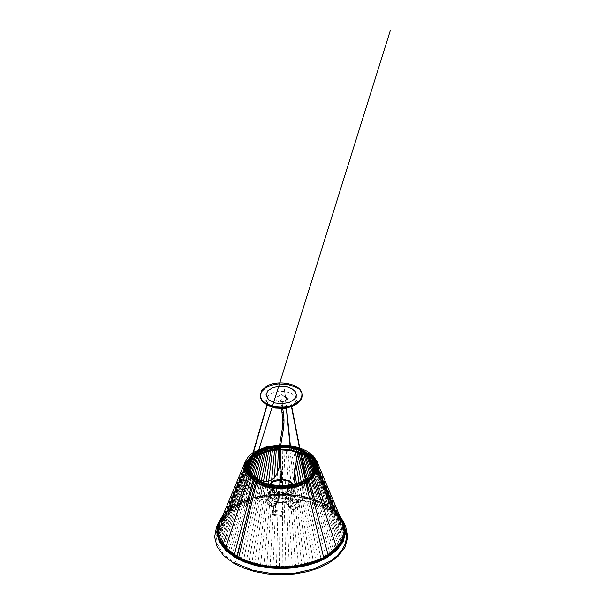 <?xml version="1.0" encoding="UTF-8"?>
<svg xmlns="http://www.w3.org/2000/svg" width="605" height="605" viewBox="0 0 605 605"><rect width="100%" height="100%" fill="white"/><g stroke="black" fill="none" stroke-linecap="round" stroke-linejoin="round"><path stroke-width="0.45" stroke-dasharray="3.02 2.27" d="M269.747 484.355L269.49 485.77L270.465 488.492L272.968 490.617C276.742 493.234 285.976 493.234 289.757 490.617L292.26 488.492L293.236 485.77L292.949 484.28M281.567 478.918L280.69 478.926M283.715 501.477C282.149 502.203 280.584 502.203 279.018 501.469C277.748 500.569 277.748 499.662 279.018 498.754L279.018 498.754C280.584 498.021 282.149 498.028 283.715 498.754C284.985 499.662 284.985 500.569 283.715 501.469L283.715 501.477M276.296 497.855L277.347 500.214L276.818 502.543L275.812 503.443L272.56 503.746L269.505 501.727L268.454 499.367L268.983 497.038L269.981 496.13L273.241 495.835L276.296 497.855L274.814 499.942L271.751 497.93L268.491 498.24L267.508 499.14L266.979 501.469L268.03 503.836L271.101 505.848L274.352 505.53L275.343 504.638L275.872 502.309L274.814 499.942L275.267 499.67L276.47 502.362L275.872 505.016L274.753 506.03L271.063 506.385L267.584 504.109L266.382 501.416L266.979 498.762L268.098 497.749L271.789 497.393L275.267 499.67M276.75 497.56L273.271 495.283L269.58 495.639L268.461 496.652L267.864 499.306L269.066 501.999L272.545 504.275L276.235 503.92L277.604 502.49L277.914 499.98L276.75 497.56M278.693 493.665C276.031 490.103 270.753 493.158 273.687 496.554C276.341 500.116 281.627 497.06 278.693 493.665L273.687 496.554M272.772 514.878L272.893 514.779C271.252 515.203 280.992 516.708 282.134 516.216C283.775 515.793 274.035 514.28 272.893 514.779L273.437 510.665C274.594 510.166 284.335 511.679 282.671 512.102C281.514 512.594 271.774 511.081 273.437 510.665L272.772 514.87M282.8 512.004L282.134 516.216L282.8 512.004M283.306 512.17C285.167 511.694 274.088 509.977 272.81 510.544C270.949 511.028 282.028 512.737 283.306 512.17L282.762 516.307C281.484 516.874 270.405 515.165 272.265 514.681C273.551 514.114 284.622 515.831 282.762 516.307L282.134 516.216M272.81 510.544L272.129 514.787L272.893 514.779M272.673 510.643L275.842 501.681C274.625 501.991 281.847 503.11 282.679 502.74L283.45 512.064M282.679 502.74C283.889 502.422 276.674 501.311 275.842 501.681L282.679 502.74M294.09 505.689L291.194 506.71L288.857 505.568L289.167 502.921L291.648 500.327L294.544 499.306L296.881 500.448L296.563 503.095L294.09 505.689L296.11 508.321L298.59 505.719L298.885 503.073L296.556 501.946L293.652 502.974L291.179 505.576L291.081 508.555L293.213 509.349L296.11 508.321L296.291 508.676L292.986 509.849L290.339 508.571L290.672 505.568L293.478 502.619L296.775 501.447L299.203 502.347L299.097 505.727L296.291 508.676M294.264 506.022L297.063 503.073L297.403 500.07L294.59 498.8L291.451 499.964L288.645 502.914L288.313 505.916L290.96 507.194L294.264 506.022M289.288 499.102L287.458 495.147C283.586 497.499 285.522 501.666 289.288 499.102C293.16 496.75 291.224 492.583 287.458 495.147L286.929 495.533C284.085 498.316 285.515 499.185 286.104 501.363L288.411 506.113M312.724 474.26L312.218 475.477L313.042 473.957M295.089 483.766L297.683 486.344L303.158 485.679L307.325 482.382L312.218 475.477M280.773 399.073L281.764 398.824L280.773 399.073M255.597 482.003L256.724 481.988M259.53 483.387L261.262 484.113L246.56 560.238L243.785 559.073L259.53 483.387M262.57 484.605L264.43 485.218L252.028 562.166L249.063 561.175L262.57 484.605M265.822 485.626L267.773 486.133L257.821 563.754L254.69 562.945L265.822 485.626M269.233 486.458L271.267 486.836L263.871 564.979L260.611 564.374L269.233 486.458M272.779 487.07L274.874 487.327L270.11 565.841L266.76 565.433L272.779 487.07M276.417 487.471L278.542 487.6L276.47 566.318L273.067 566.114L276.417 487.471M280.1 487.645L282.248 487.645L282.883 566.409L279.457 566.409L280.1 487.645M283.805 487.6L285.931 487.471L289.273 566.114L285.87 566.318L283.805 487.6M287.473 487.327L289.568 487.07L295.58 565.433L292.23 565.841L287.473 487.327M291.081 486.836L293.115 486.458L301.729 564.374L298.469 564.987L291.081 486.836M294.575 486.133L296.526 485.626L307.642 562.952L304.519 563.754L294.575 486.133M297.917 485.218L299.777 484.605L313.277 561.175L310.312 562.166L297.917 485.218M301.086 484.113L302.818 483.387L318.563 559.073L315.787 560.238L301.086 484.113M306.773 482.003L306.727 481.353L308.157 480.43C309.654 480.544 309.246 480.098 309.14 479.735L310.403 478.736C311.908 478.752 311.424 478.328 311.25 477.98L312.324 476.906L335.072 547.873L333.363 549.59L333.279 550.565L331.737 551.034L310.403 478.736M309.291 480.317L329.717 552.637L331.737 551.034M313.435 476.725L313.027 476.105L313.897 474.97L337.824 544.53L336.433 546.338L336.516 547.328L335.072 547.873M339.163 543.887L314.456 474.131L315.122 472.959C316.566 472.702 315.878 472.392 315.523 472.089L315.969 470.879C317.36 470.539 316.619 470.267 316.211 469.987L316.438 468.754L317.315 468.33L316.521 467.854L316.521 466.621L317.315 466.145L316.438 465.721L316.218 464.489L316.922 463.967M315.908 473.102L341.167 540.326L316.143 472.649L315.523 472.089M316.922 470.501L316.211 469.987M316.218 464.489C317.36 463.922 316.506 463.793 315.969 463.604L315.523 462.394L316.135 461.827M315.553 462.454L315.523 462.394C316.559 461.759 315.689 461.683 315.122 461.524L314.456 460.344L314.963 459.747L339.163 518.198L333.295 511.535L333.363 512.511L312.301 459.15M315.908 463.407L338.898 519.181L314.456 460.344C315.371 459.649 314.494 459.626 313.897 459.505L336.524 514.764L336.433 515.762L313.027 458.371C313.813 457.63 312.936 457.66 312.324 457.569L311.25 456.503L311.53 455.852L333.272 511.52L329.717 509.463L314.328 468.489M311.25 456.503C311.598 455.883 311.318 455.625 310.403 455.746L309.14 454.741L309.299 454.083L329.717 509.463M309.14 454.741C309.374 454.105 309.049 453.871 308.157 454.045L306.727 453.122L306.773 452.487L304.028 451.655L303.96 451.005L308.195 464.549M314.199 461.449L315.681 467.476L314.161 473.11L309.82 478.351L302.742 482.79L293.97 485.747L284.327 487.078L274.481 486.791L265.081 484.87L256.77 481.33L249.268 474.849L246.666 467.476L247.271 463.498L249.26 459.641L257.367 452.812M271.819 486.586C272.401 486.48 272.598 486.594 272.409 486.934C271.827 487.04 271.63 486.927 271.819 486.586M315.281 462.182C314.698 462.288 314.502 462.175 314.691 461.834C315.273 461.728 315.47 461.842 315.281 462.182M306.221 481.701C305.638 481.807 305.442 481.693 305.631 481.353C306.213 481.247 306.41 481.361 306.221 481.701M304.028 482.82L320.884 557.991L323.433 556.661M313.95 470.024L327.842 508.124L325.543 506.65L313.261 471.643M232.63 552.637L253.208 479.735L251.952 478.736L230.618 551.034L232.63 552.637L232.91 553.62L236.805 555.443L237.251 556.403L241.463 557.984L258.32 482.82M306.727 481.353L325.543 555.443L327.834 553.976L328.477 554.293M311.114 457.614L331.737 511.066M311.348 478.298L333.363 549.59M313.193 476.596L336.433 546.338M314.713 474.849L338.898 542.919L339.95 541.036L315.439 473.836M340.728 539.365L341.439 537.437L316.445 472.119M316.778 471.416L341.908 535.727L342.264 533.761L317.133 470.516M317.345 469.896L342.422 532.037L342.422 530.063L317.549 469.147M317.655 468.663L342.271 528.339L341.908 526.373L316.793 465.888M339.957 521.064L341.167 521.775L340.728 522.728L316.044 463.627L341.439 524.664L342.521 525.435L341.167 521.775L339.163 518.198L338.898 519.181M316.959 465.971L341.439 524.664M313.897 459.505L337.824 517.57L336.433 515.762M312.324 457.569L335.079 514.227L333.363 512.511M329.717 552.637L329.438 553.62L327.834 553.976M341.908 535.727L342.521 536.658L341.439 537.437M342.521 536.65L343.201 532.922L342.264 533.761M338.898 542.919L339.155 543.895L337.824 544.53M332.788 525.677L339.155 543.895L342.521 536.658M342.422 532.037L343.201 532.922L343.201 529.171L342.521 525.435L341.908 526.373M242.076 558.914L241.463 557.984M325.543 506.65L306.939 453.024M313.329 471.507L325.097 505.689L333.257 511.527M327.842 508.124L329.445 508.48M320.257 558.922L318.563 559.073M216.529 527.106L222.89 517.729L233.349 509.569L247.173 503.262L263.213 499.291L280.622 497.87L298.099 499.133L314.267 502.952L328.25 509.13L338.838 517.093L345.818 527.106M224.44 513.947L227.495 510.87L235.882 504.895L246.394 500.033C265.648 492.213 296.7 492.213 315.954 500.033L326.466 504.895L334.943 510.953L337.908 513.947M304.784 454.552L312.891 461.252L314.978 465.147L315.644 469.291L315.681 467.476M309.352 480.529L308.384 481.277M306.856 482.336L305.85 482.956M304.262 483.834L303.037 484.446M301.298 485.218L299.974 485.739M298.114 486.39L296.7 486.828M294.733 487.358L293.251 487.698M291.202 488.099L289.666 488.348M287.556 488.613L285.983 488.764M283.843 488.901L282.255 488.953M280.092 488.953L278.504 488.901M276.364 488.764L274.791 488.613M272.681 488.348L271.146 488.099M269.096 487.698L267.614 487.358M265.648 486.828L264.234 486.39M262.373 485.739L261.05 485.218M259.311 484.446L256.8 483.13M313.965 465.449L314.547 469.283L314.608 466.44M301.161 484.492L299.846 485.029M298 485.702L296.601 486.148M294.643 486.692L293.175 487.04M291.134 487.448L289.613 487.698M287.519 487.978L285.961 488.129M283.821 488.265L282.248 488.318M280.1 488.318L278.527 488.265M276.387 488.129L274.829 487.978M272.734 487.698L271.214 487.448M269.172 487.04L267.705 486.692M265.746 486.148L264.347 485.702M262.502 485.029L261.194 484.492M258.259 483.07L257.571 482.684M321.429 558.362L320.884 557.991M335.079 514.227L336.516 514.764M337.824 517.57L339.163 518.198L342.233 522.841L336.04 515.793L327.396 509.622L314.585 503.874L299.725 500.123L283.76 498.603L267.591 499.397L252.247 502.468L238.718 507.618L227.745 514.568L220.129 522.826L216.03 533.239L217.142 543.903L223.404 553.968L234.309 562.62M342.271 528.339L343.201 529.171L342.422 530.063M341.152 540.288L340.191 537.679L341.167 540.326L339.95 541.036M336.516 547.328L339.155 543.895M328.87 555.33L321.762 559.436M344.003 525.889L342.233 522.841M252.262 456.51L251.846 456.926M248.216 469.457L248.337 469.843M280.622 446.913L279.45 446.936M256.785 482.208L250.122 476.127L247.8 469.283L248.035 466.78M250.561 461.365L251.022 460.783M279.26 449.817L280.425 449.795M280.455 449.16L279.291 449.182M258.04 454.302L249.457 461.244L247.347 465.2L246.87 471.068M279.419 447.337L280.584 447.314M304.814 452.721L305.578 453.153M279.646 445.023L280.818 445.008M261.315 480.597L257.821 498.339L258.917 497.567L247.369 500.963L249.063 500.917L252.973 499.095L254.69 499.148L259.053 479.621M228.985 512.511L227.268 514.227L250.024 457.569L251.098 456.503L228.985 512.511L229.076 511.527L230.611 511.066L251.234 457.614M225.915 515.762L224.523 517.57L249.321 458.371L225.915 515.762L225.831 514.764L227.268 514.227M246.9 473.851L222.398 541.036L221.18 540.326L246.205 472.649L246.825 472.089L246.379 470.879C245.418 470.66 245.343 470.365 246.137 469.987L245.91 468.754L245.033 468.33L245.827 467.854L245.827 466.621L245.017 466.145L245.91 465.721L246.137 464.489C244.995 463.922 245.842 463.793 246.379 463.604L246.825 462.394C245.789 461.759 246.659 461.683 247.226 461.524L246.439 463.407M223.449 519.181L223.192 518.198L221.18 521.767L221.612 522.75L246.303 463.627L220.908 524.664L245.388 465.963M246.795 462.454L246.212 461.827M245.554 465.888L220.439 526.373L220.084 528.339L244.692 468.671M244.798 469.147L219.925 530.063L219.925 532.037L245.002 469.896M245.207 470.524L220.084 533.761L220.439 535.727L245.57 471.424M245.902 472.127L220.908 537.437L221.619 539.365L246.439 473.11M222.398 541.036L223.449 542.919L247.626 474.857M247.891 474.131L247.226 472.959C245.781 472.702 246.469 472.392 246.825 472.089M249.321 476.105L248.451 474.97L224.523 544.53L225.915 546.338L249.154 476.604M251.952 478.736C250.924 478.759 250.636 478.51 251.098 477.98L250.031 476.906L227.276 547.873L228.993 549.59L250.999 478.305M307.257 478.29L313.277 500.917L310.312 499.927L305.366 479.538M297.615 448.63L297.917 449.258L299.777 449.878C300.851 449.674 301.282 449.833 301.086 450.362L302.818 451.096C303.922 450.952 304.323 451.141 304.028 451.655M300.14 451.269L301.252 455.527M303.506 480.574L307.642 499.14L304.519 498.339L301.237 481.656M294.567 470.69L291.081 447.639L293.115 448.018C293.917 447.655 294.401 447.761 294.575 448.343L296.526 448.849C297.562 448.577 298.023 448.713 297.917 449.258M299.059 482.525L301.729 497.718L298.469 497.106L296.45 483.387M293.115 448.018L295.807 463.816M295.58 496.66L292.23 496.251L287.473 447.148L289.568 447.405L295.58 496.66L297.237 496.41L298.469 497.106M289.273 495.979L285.87 495.775L283.805 446.876L285.931 447.004L289.273 495.979L290.892 495.631L292.23 496.251M282.883 495.684L279.457 495.684L280.1 446.83L282.248 446.83L282.883 495.684L284.426 495.238L285.87 495.775M277.4 472.618L276.47 495.775L273.067 495.979L274.375 477.481M248.292 467.763L232.63 509.463L232.895 508.487L229.076 511.527L250.81 455.852L251.098 456.503C250.75 455.883 251.03 455.625 251.952 455.746L253.208 454.741C252.973 454.105 253.298 453.871 254.191 454.045L255.62 453.122C255.499 452.472 255.87 452.26 256.724 452.487L258.32 451.663C258.169 451.073 258.569 450.884 259.53 451.096L261.262 450.362C261.383 449.719 261.814 449.553 262.57 449.878L264.43 449.258C264.574 448.638 265.043 448.502 265.822 448.849L267.773 448.343C268.121 447.723 268.605 447.617 269.233 448.018L271.267 447.639C271.728 447.042 272.227 446.966 272.779 447.405L274.874 447.148C275.245 446.596 275.759 446.55 276.417 447.004L278.542 446.876C279.207 446.346 279.722 446.331 280.1 446.83M271.668 479.803L270.11 496.251L266.76 496.66L268.703 481.081M266.177 481.414L263.871 497.113L260.611 497.718L263.523 481.187M257.821 498.339L254.69 499.148M249.063 500.917L255.363 477.247M257.216 478.555L252.028 499.927M310.259 475.742L318.563 503.02L315.787 501.855L308.762 477.118M253.896 476.044L246.56 501.855L243.785 503.02L252.421 474.653M251.294 473.42L241.463 504.109L238.915 505.432L250.22 471.915M236.805 555.443L255.62 481.353M312.49 472.981L323.433 505.432L320.884 504.101L311.393 474.479M251.332 459.702L250.084 463.022M232.63 509.463L230.611 511.066M249.464 470.577L236.805 506.65L234.506 508.124L248.753 469.026M301.086 450.362L302.092 454.037M291.081 447.639C290.982 447.095 290.483 447.019 289.568 447.405M287.473 447.148C287.284 446.619 286.77 446.573 285.931 447.004M282.248 446.83C282.807 446.339 283.329 446.354 283.805 446.876M261.458 449.712L261.262 450.362M258.32 451.663L254.213 464.345M238.915 505.432L237.243 505.697L255.62 453.122M232.895 508.48L253.034 454.083L253.208 454.741M250.024 457.569C249.411 457.66 248.542 457.63 249.321 458.371L248.927 457.751L225.824 514.764L223.192 518.198L224.523 517.57M248.451 459.505C247.437 459.603 247.248 459.883 247.891 460.344L247.377 459.747L223.184 518.198M245.426 463.967L246.137 464.489M219.819 536.65L245.418 470.508L246.137 469.987M254.191 480.43C253.177 480.521 252.845 480.287 253.208 479.735L253.056 480.317M247.664 472.641C247.074 472.747 246.878 472.634 247.067 472.293C247.649 472.187 247.846 472.301 247.664 472.641M256.127 452.774C256.709 452.669 256.906 452.782 256.724 453.122C256.134 453.228 255.938 453.115 256.127 452.774M243.089 488.711L236.805 506.65M232.895 508.487L234.506 508.124L233.87 507.807L232.895 508.487M219.925 530.063L219.146 529.171L220.084 528.339M220.439 526.373L219.827 525.435L220.908 524.664M244.443 466.296L221.18 521.767L222.39 521.064M318.563 503.02L320.264 503.178L320.884 504.101M306.969 453.039L309.026 459.014M323.433 505.432L325.097 505.689L320.264 503.178L314.963 500.955L315.787 501.855M220.908 537.437L219.827 536.658L221.18 540.326L222.156 537.679L221.196 540.288M224.523 544.53L223.192 543.903L221.18 540.326L221.619 539.365M276.47 495.775L277.922 495.238L279.457 495.684M263.871 497.113L265.096 496.41L258.917 497.567L260.611 497.718M270.11 496.251L271.456 495.631L273.067 495.979M246.56 501.855L247.369 500.963L240.919 503.738L241.463 504.109L242.076 503.186L243.785 503.02M230.618 551.034L229.076 550.573L228.993 549.59M220.084 533.761L219.146 532.922L219.925 532.037M223.449 542.919L226.656 533.958M227.276 547.873L225.831 547.328L225.915 546.338M219.827 525.435L219.146 529.171L219.827 536.65M219.827 536.658L220.439 535.727M307.642 499.14L309.374 499.095L310.312 499.927M301.729 497.718L303.438 497.567L304.519 498.339M313.277 500.917L314.963 500.955L303.438 497.567L290.892 495.631L277.922 495.238L265.096 496.41L266.76 496.66M223.192 543.903L225.831 547.328M223.192 518.198L220.129 522.826M229.076 511.527L225.831 514.764M233.87 507.807L240.919 503.738M272.515 485.316L272.885 486.193C280.538 487.275 287.768 487.108 294.567 485.679L295.505 485.512L295.369 484.318L295.505 485.512C297.123 486.337 297.267 487.486 295.951 488.953L291.776 492.258L287.821 493.597L276.689 493.476L269.898 491.646L261.473 487.585L255.779 482.76C254.07 480.899 253.45 479.674 253.934 479.099L253.601 477.874L253.934 479.099L260.611 482.775L268.166 485.255M247.241 464.201L247.952 466.243M270.049 484.416L270.155 489.059L272.666 491.389L276.561 492.977L284.751 493.272L289.825 491.532L292.737 488.787L292.631 484.348M279.601 465.056L280.47 460.125M280.365 451.345L279.283 449.349M279.495 446.46L280.667 446.437M287.821 493.597C291.512 492.841 295.036 491.494 298.409 489.551C300.98 488.167 303.786 485.951 306.841 482.911L307.325 482.382M282.316 481.088L280.682 480.983M282.565 485.066L280.259 485.029M279.737 485.497L280.16 486.473L282.558 486.465L282.989 485.482M253.646 477.905L254.539 479.5M288.608 398.824L281.189 394.543L273.77 398.824L281.189 403.111L288.608 398.824M284.864 396.683C282.391 395.541 279.926 395.549 277.476 396.706C275.494 398.128 275.509 399.55 277.513 400.964C279.979 402.113 282.444 402.106 284.894 400.949C286.876 399.519 286.861 398.098 284.864 396.683M295.958 387.321C299.173 389.212 301.139 391.465 301.85 394.089M279.518 446.233L280.69 446.21M280.667 446.399L279.495 446.43M280.735 445.749L279.563 445.772L280.735 445.756M252.172 455.815L252.565 455.452M251.241 460.019L250.795 460.556M252.285 455.414L252.678 455.066M252.572 455.444L252.179 455.799M252.981 454.022L252.603 454.317M296.405 394.952L296.405 400.071L295.179 396.615L291.95 393.855L287.375 392.048L281.824 391.291L275.729 391.866L270.533 393.795L267.281 396.494L265.966 400.071L265.966 394.952M289.757 490.466C285.983 487.857 276.757 487.857 272.976 490.466L270.465 492.591L269.49 495.314L270.465 498.036L272.968 500.161C276.742 502.778 285.976 502.778 289.757 500.161L292.26 498.036L293.236 495.314L292.26 492.591L289.757 490.466M267.584 504.109L269.505 501.727M291.648 500.327L293.478 502.619M281.491 408.269C281.915 408.655 282.301 408.602 282.648 408.125C282.225 407.74 281.839 407.785 281.491 408.269L281.159 405.925C281.582 406.303 281.968 406.258 282.316 405.773C281.892 405.388 281.507 405.433 281.159 405.917L280.879 403.55C281.302 403.943 281.688 403.906 282.036 403.437C281.612 403.036 281.227 403.074 280.879 403.543L280.682 401.206C281.106 401.614 281.491 401.584 281.839 401.13L281.839 401.13C281.416 400.722 281.03 400.752 280.682 401.206L280.607 398.839M281.764 398.839L282.747 408.814M244.45 466.031L223.502 516.194L229.378 510.091L236.676 505.031C246.969 498.928 263.629 494.308 281.174 494.391C298.719 494.308 315.379 498.928 325.671 505.031L332.969 510.091L338.845 516.194L317.897 466.031M339.526 515.46L333.771 509.781L326.806 505.024L317.738 500.668L306.803 497.174L294.401 494.898L281.174 494.111L267.954 494.898L255.544 497.174L244.609 500.668L235.542 505.024L228.577 509.781L222.821 515.46M340.812 518.53L334.731 511.399L326.042 505.137L313.45 499.503L298.946 495.881L283.246 494.429L267.365 495.291L252.504 498.361L239.353 503.489L228.758 510.393L221.543 518.515M237.243 556.426L234.952 562.998M327.396 509.622L325.097 505.689L313.503 471.991M267.508 403.921L269.293 397.742M267.289 403.656L269.028 397.666M286.596 408.284L284.615 388.607M286.324 408.345L284.342 388.637M269.49 485.77L269.49 495.314C269.308 502.294 282.671 505.046 289.462 500.895C292.805 498.822 293.312 496.561 293.236 495.314L293.236 485.77M291.686 406.439L290.582 400.797M291.428 406.575L290.309 400.85M276.818 502.543L275.343 504.638M266.979 498.762L268.461 496.652M268.764 496.281L272.242 493.362C274.095 492.357 275.283 490.685 278.708 493.672C279.661 495.51 279.812 497.03 279.17 498.233L277.604 502.49M268.983 497.038L267.508 499.133M275.872 505.016L277.355 502.899M289.061 505.916L291.081 508.555M299.203 502.347L297.176 499.692M287.216 495.314L287.458 495.147C289.394 494.051 290.997 494.156 292.268 495.472L297.032 499.526M296.669 500.101L298.688 502.74M290.566 508.949L288.54 506.294M312.551 474.902L313.224 473.707M281.499 408.284L281.582 408.859M316.929 470.508L342.528 536.65M322.004 502.959L318.245 491.464M317.33 468.33L343.201 532.922M319.259 488.711L325.104 505.704M222.837 515.415L231.034 507.852L241.947 501.696L255.159 497.166L269.959 494.565L285.439 494.081L300.662 495.745L314.691 499.435L326.708 504.895L333.862 509.803L339.511 515.415M342.347 522.206C339.511 515.619 333.983 509.939 325.77 505.167C307.953 494.459 277.067 491.29 253.654 498.157C236.207 503.277 224.992 511.293 220.001 522.206M317.905 466.296L342.528 525.435M317.844 467.4L343.201 529.163M247.74 466.44L247.8 469.283M246.704 469.291L246.666 467.476M244.503 467.4L219.146 529.163M311.325 474.562L317.655 494.814L311.325 474.562M305.449 455.762L308.172 464.481M251.347 473.488L249.268 480.189L251.355 473.496M245.017 468.33L219.146 532.922M247.377 474.728L223.184 543.887M229.56 525.677L223.268 543.63M240.344 502.959L244.102 491.464M297.615 448.623L298.227 451.247L297.615 448.615M300.912 449.787L301.199 450.823M257.412 484.416C253.374 480.62 250.243 476.12 248.027 470.917"/><path stroke-width="0.91" d="M292.949 484.28L289.757 480.922L281.567 478.918M280.69 478.926L272.968 480.922L269.747 484.355M313.042 473.957L314.328 468.557L313.08 462.954C310.879 458.582 307.007 455.058 301.464 452.366L301.54 450.218C307.733 452.752 312.044 456.367 314.479 461.055L315.636 466.803L314.01 472.286L312.694 474.297C310.849 476.627 308.497 478.608 305.638 480.234C302.818 481.882 299.399 483.244 295.369 484.318L295.3 484.333C288.358 486.117 280.765 486.443 272.515 485.316C264.385 483.917 258.093 481.451 253.646 477.905L248.027 470.917L247.241 464.201L248.844 459.929L252.172 455.815M301.464 452.366L300.632 452.101L301.54 450.218M280.705 481.671C281.128 482.087 281.514 482.079 281.87 481.633C281.446 481.209 281.053 481.217 280.705 481.671L280.569 478.744C280.992 479.145 281.378 479.122 281.726 478.661C281.302 478.252 280.917 478.283 280.569 478.744L280.092 471.696C280.516 472.097 280.901 472.066 281.257 471.605L281.257 471.605C280.833 471.204 280.448 471.234 280.092 471.696L279.57 464.67C279.994 465.071 280.38 465.041 280.735 464.579C280.312 464.179 279.926 464.209 279.57 464.67L279.215 457.607C279.639 458.03 280.024 458.015 280.372 457.561L280.372 457.561C279.949 457.153 279.563 457.168 279.215 457.622L279.215 450.937C279.639 451.36 280.032 451.36 280.38 450.922C279.956 450.498 279.57 450.498 279.215 450.937M238.915 556.661L256.724 481.988L258.32 482.82C258.312 483.471 258.721 483.66 259.53 483.387M261.262 484.113C261.383 484.764 261.814 484.923 262.57 484.605M264.43 485.218C264.657 485.86 265.126 485.996 265.822 485.626M267.773 486.133C268.121 486.753 268.605 486.859 269.233 486.458M271.267 486.836C271.728 487.433 272.227 487.509 272.779 487.07M274.874 487.327C275.434 487.895 275.948 487.94 276.417 487.471M278.542 487.6C279.207 488.129 279.722 488.144 280.1 487.645M282.248 487.645C282.996 488.129 283.518 488.114 283.805 487.6M285.931 487.471C286.77 487.91 287.284 487.857 287.473 487.327M289.568 487.07C290.483 487.456 290.982 487.38 291.081 486.836M293.115 486.458C294.09 486.783 294.575 486.677 294.575 486.133M296.526 485.626C297.562 485.898 298.023 485.762 297.917 485.218M299.777 484.605C300.851 484.802 301.282 484.643 301.086 484.113M302.818 483.387C303.922 483.524 304.323 483.334 304.028 482.82L305.623 481.988C307.09 482.185 306.765 481.716 306.727 481.353M309.306 480.378L316.521 506.589L309.291 480.317M314.456 488.295L311.348 478.298M312.324 476.906C313.382 476.823 313.617 476.558 313.027 476.105L313.193 476.596M313.897 474.97C315.379 474.812 314.759 474.456 314.456 474.131L314.713 474.849M305.578 453.153L310.849 457.062L314.199 461.449M325.543 555.443C325.475 556.214 324.772 556.623 323.433 556.661L305.623 481.988M313.261 471.643L306.727 453.122M308.157 454.045L313.95 470.024M327.834 553.976L308.157 480.43M310.403 455.746L311.114 457.614M314.328 468.489L309.14 454.741M315.439 473.836L315.122 472.959M316.445 472.119L315.969 470.879M315.523 472.089L315.908 473.102M317.133 470.516L316.438 468.754M316.211 469.987L316.778 471.416M317.549 469.147L316.521 466.621M316.521 467.854L317.345 469.896M316.793 465.888L316.218 464.489M316.438 465.721L317.655 468.663M315.969 463.604L316.959 465.971M315.122 461.524L315.908 463.407M312.301 459.15L311.25 456.503M328.87 555.33L328.477 554.309L336.516 547.313L318.245 491.464M253.124 452.517L248.36 456.677L245.464 461.237L244.45 466.523L245.736 471.794L249.321 476.778L255.204 481.202C266.888 489.294 295.459 489.294 307.143 481.202L312.528 477.254L316.332 472.339L317.89 466.818L316.876 461.237L313.027 455.656L307.143 451.217L299.77 447.919M266.76 565.433L265.096 565.683L263.871 564.979M243.785 559.073L242.076 558.914L247.354 561.122L246.56 560.238M306.939 453.024L306.743 452.472M249.154 476.604L225.824 547.313L229.076 550.573L237.251 556.403L255.62 481.353L254.191 480.43L234.513 553.976M315.787 560.238L314.986 561.13L313.277 561.175M298.469 564.987L297.252 565.683L295.58 565.433M292.23 565.841L290.892 566.462L289.273 566.114M285.87 566.318L284.426 566.855L282.883 566.409M304.519 563.754L303.43 564.525L301.729 564.374M320.884 557.991L320.257 558.922L321.429 558.362L321.762 559.436M310.312 562.166L309.374 562.998L307.642 562.952M339.511 515.415L343.829 522.448L345.818 527.106L347.731 537.27L344.963 547.328L338.051 556.29L328.25 563.489L318.903 567.982L307.62 571.589L294.816 573.933L281.174 574.75L267.531 573.933L254.728 571.589L243.444 567.982L234.097 563.489L223.661 555.677L217.059 546.663L214.601 536.915L216.529 527.106L218.518 522.448L216.666 532.294L219.35 542.042L226.043 550.731L235.542 557.712L244.609 562.06L255.544 565.554L267.954 567.83L281.174 568.624L294.401 567.83L306.803 565.554L317.738 562.06L326.806 557.712L336.304 550.731L342.997 542.042L345.682 532.294L343.829 522.448L339.526 515.46M337.908 513.947L343.685 523.113L345.107 532.71L342.18 542.224L334.943 551.147L326.466 557.197L316.097 562.015C294.862 569.993 267.486 569.993 246.258 562.015L235.882 557.197L227.495 551.223L220.417 542.662L217.255 532.952L218.7 523.03L224.44 513.947M248.337 469.843L251.544 475.159L257.533 479.856C270.586 487.396 291.761 487.396 304.814 479.856L312.082 473.579L314.608 466.44L312.233 459.051L304.814 452.563L300.246 450.354M315.644 469.291L313.897 475.318L309.352 480.529M308.384 481.277L306.856 482.336M305.85 482.956L304.262 483.834M303.037 484.446L301.298 485.218M299.974 485.739L298.114 486.39M296.7 486.828L294.733 487.358M293.251 487.698L291.202 488.099M289.666 488.348L287.556 488.613M285.983 488.764L283.843 488.901M282.255 488.953L280.092 488.953M278.504 488.901L276.364 488.764M274.791 488.613L272.681 488.348M271.146 488.099L269.096 487.698M267.614 487.358L265.648 486.828M264.234 486.39L262.373 485.739M261.05 485.218L259.311 484.446M300.859 453.493L304.776 455.429L310.758 460.133L313.965 465.449M314.547 469.283L313.64 473.541L311.083 477.625L306.879 481.346L301.161 484.492M299.846 485.029L298 485.702M296.601 486.148L294.643 486.692M293.175 487.04L291.134 487.448M289.613 487.698L287.519 487.978M285.961 488.129L283.821 488.265M282.248 488.318L280.1 488.318M278.527 488.265L276.387 488.129M274.829 487.978L272.734 487.698M271.214 487.448L269.172 487.04M267.705 486.692L265.746 486.148M264.347 485.702L262.502 485.029M261.194 484.492L258.259 483.07M237.251 556.403L242.076 558.914M279.457 566.409L277.922 566.855L284.426 566.855L297.252 565.683L309.374 562.998L320.257 558.922M273.067 566.114L271.456 566.469L277.922 566.855L276.47 566.318M260.611 564.374L258.91 564.518L265.096 565.683L271.456 566.469L270.11 565.841M254.69 562.945L252.973 562.998L258.91 564.518L257.821 563.754M249.063 561.175L247.354 561.122L252.973 562.998L252.028 562.166M234.309 562.62L252.391 570.19L272.931 573.744L294.34 573.275L314.343 568.829L330.814 560.858L337.121 555.821L341.893 550.27L345.047 544.326L346.461 538.178L346.105 531.969L344.003 525.889M279.45 446.936L267.788 448.517L257.533 452.563L252.262 456.51M251.846 456.926L248.723 461.562L247.74 466.44L248.216 469.457M299.936 450.226L290.627 447.692L280.622 446.913M257.571 482.684L256.785 482.208M248.035 466.78L250.561 461.365M251.022 460.783L255.93 456.45L262.804 452.964L270.745 450.748L279.26 449.817M280.425 449.795L290.884 450.619L300.549 453.364M304.784 454.552L300.693 452.646M300.382 452.525L290.778 449.939L280.455 449.16M279.291 449.182L268.068 450.642L258.04 454.302M246.87 471.068L249.933 477.481L256.8 483.13M257.367 452.812L267.728 448.88L279.419 447.337M280.584 447.314L290.619 448.071L299.997 450.536M300.299 450.649L304.814 452.721M253.487 452.275L266.639 446.732L279.646 445.023M280.818 445.008L290.4 445.681L299.467 447.813M246.439 463.407L247.226 461.524M245.388 465.963L246.379 463.604M244.692 468.671L245.91 465.721M246.137 464.489L245.554 465.888M245.002 469.896L245.827 467.854M245.827 466.621L244.798 469.147M245.57 471.424L246.137 469.987M245.91 468.754L245.207 470.524M246.439 473.11L246.825 472.089M246.379 470.879L245.902 472.127M247.626 474.857L247.891 474.131L247.385 474.721M247.226 472.959L246.9 473.851M250.999 478.305L247.891 488.295M305.366 479.538L297.917 449.258M299.777 449.878L300.14 451.269M301.252 455.527L307.257 478.29M301.237 481.656L294.575 448.343M296.526 448.849L303.506 480.574M296.45 483.387L294.567 470.69M295.807 463.816L299.059 482.525M274.375 477.481L276.417 447.004M278.542 446.876L277.4 472.618M268.703 481.081L272.779 447.405M274.874 447.148L271.668 479.803M263.523 481.187L269.233 448.018M271.267 447.639L266.177 481.414M259.053 479.621L265.822 448.849M267.773 448.343L261.315 480.597M255.363 477.247L262.57 449.878M264.43 449.258L257.216 478.555M302.818 451.096L310.259 475.742M308.762 477.118L301.086 450.362M252.421 474.653L259.53 451.096M261.262 450.362L253.896 476.044M250.22 471.915L256.724 452.487M258.32 451.663L251.294 473.42M311.393 474.479L304.028 451.655M305.623 452.487L312.49 472.981M253.208 454.741L251.332 459.702M250.084 463.022L248.292 467.763M251.234 457.614L251.952 455.746M255.62 453.122L249.464 470.577M248.753 469.026L254.191 454.045M247.891 474.131C247.596 474.456 246.969 474.812 248.451 474.97M250.031 476.906C249.003 476.869 248.768 476.604 249.321 476.105M253.041 480.378L245.827 506.589L253.056 480.317M289.939 447.549C290.521 447.435 290.718 447.556 290.529 447.889C289.946 447.995 289.75 447.882 289.939 447.549M256.127 452.774C256.709 452.669 256.906 452.782 256.724 453.122M306.773 452.487L306.969 453.039M309.026 459.014L313.329 471.507M250.795 460.556L247.952 466.243C248.897 469.82 250.115 472.331 251.604 473.783L257.291 478.608C266.518 483.66 269.391 480.657 271.35 479.984C273.067 478.525 276.629 477.821 279.457 465.789L279.601 465.056M292.631 484.348L288.358 481.051L281.922 479.757L272.9 481.777L270.049 484.416M280.47 460.125L280.985 456.798L280.365 451.345M279.283 449.349L278.361 448.668L277.793 446.543L279.495 446.46M280.667 446.437L290.513 447.148L299.8 449.538M300.11 449.651L301.479 450.196L300.632 452.101C297.705 453.606 297.244 456.412 296.533 459.195L293.97 478.525L295.089 483.766M280.682 480.983L280.054 481.603L280.44 482.185C282.27 482.518 282.898 482.155 282.316 481.088L283.057 485.717M280.259 485.029L279.737 485.497M282.989 485.482L282.565 485.066M268.166 485.255L272.885 486.193M294.567 485.679L295.3 484.333M295.474 485.142L295.369 484.318M266.412 404.42C273.082 409.018 289.349 409.01 295.989 404.397C300.753 401.493 302.712 398.06 301.85 394.089L302.077 395.852L300.798 400.003L296.858 403.822L290.899 406.522L284.237 407.778L274.64 407.309L266.412 404.42C263.198 402.507 261.239 400.238 260.521 397.614L260.301 395.852L261.579 391.692L265.512 387.881L271.471 385.173L278.134 383.918L287.746 384.402L295.958 387.321M266.646 386.27C277.657 379.327 300.307 383.842 301.85 393.167L302.077 394.929L300.549 399.444L295.694 403.611C285.273 409.978 264.597 406.779 261.088 398.256L260.301 394.929L261.806 390.429L266.646 386.27M252.678 455.066L256.898 452.086L267.266 447.942L279.518 446.233M280.69 446.21L290.604 446.936L299.747 449.273M300.057 449.386L310.69 455.648L313.957 459.634L315.628 463.937L315.613 468.346L313.919 472.649L310.622 476.627L305.896 480.09L295.595 484.234L283.405 485.974L270.949 485.081L259.87 481.671L251.642 476.195L247.362 469.382L247.581 462.137L252.285 455.414M252.179 455.799L247.679 462.492L247.604 469.661L251.96 476.377L260.18 481.761L271.184 485.097L283.518 485.951L295.573 484.212L305.759 480.105L310.456 476.664L313.73 472.724L315.424 468.459L315.455 464.08L313.821 459.815L310.599 455.852L300.103 449.613M299.793 449.5L290.627 447.133L280.667 446.399M279.495 446.43L267.372 448.116L257.102 452.207C263.258 448.842 270.132 446.951 277.718 446.543L277.332 448.645C270.208 449.379 263.81 451.322 258.123 454.476L251.241 460.019M252.565 455.452L257.102 452.207L258.123 454.476M253.011 453.916L256.18 451.806L263.651 448.486L272.363 446.422L279.563 445.779L272.424 446.414L263.757 448.464L256.338 451.761L252.981 454.022M280.735 445.756L290.362 446.422L299.634 448.676L290.309 446.414L280.735 445.749M252.603 454.317L247.15 461.169L246.379 468.701L250.41 475.87L258.69 481.701L270.072 485.399L283.011 486.45L295.716 484.703L306.455 480.415L311.341 476.831L314.721 472.717L316.43 468.262L316.385 463.702L314.577 459.263L311.106 455.172L299.944 448.804L311.235 455.179L314.759 459.308L316.589 463.778L316.657 468.376L314.94 472.868L311.537 477.02L306.614 480.635L295.762 484.968L282.928 486.707L269.875 485.626L258.411 481.867L250.107 475.946L246.129 468.686L247.014 461.093L252.64 454.204M248.05 465.578L247.248 464.156M247.952 466.243L247.241 464.201M277.718 446.543L278.361 448.668L277.332 448.645M257.027 452.245L252.572 455.444M291.95 388.735L287.375 386.92L279.926 386.187L272.999 387.54L267.871 390.686L265.966 394.952L268.355 399.678L274.995 402.975L282.422 403.709L289.409 402.348L294.575 399.126L296.405 394.952L295.278 391.632L291.95 388.735M265.966 400.071L268.575 404.995L274.995 408.103L285.318 408.526L293.727 405.048L296.405 400.071M313.08 462.954L314.479 461.055M283.299 412.481C282.875 412.103 282.497 412.149 282.149 412.633L282.149 412.648C282.565 413.018 282.951 412.965 283.299 412.481L283.821 416.883C283.397 416.49 283.011 416.52 282.664 416.989L282.664 416.989C283.087 417.382 283.473 417.352 283.821 416.883L284.002 420.15C283.579 419.734 283.193 419.757 282.837 420.203C283.261 420.619 283.654 420.604 284.002 420.15M281.499 408.284L282.837 420.203M283.949 423.432C283.526 422.993 283.14 422.993 282.785 423.424C283.208 423.855 283.594 423.863 283.949 423.432L283.435 428.711C283.011 428.249 282.633 428.227 282.285 428.635C282.701 429.089 283.087 429.111 283.435 428.711M282.837 420.188L282.785 423.424M282.785 423.394L282.285 428.635M282.603 433.951C282.187 433.483 281.801 433.445 281.461 433.845C281.877 434.314 282.263 434.345 282.603 433.951L281.688 439.132C281.264 438.663 280.886 438.625 280.538 439.026C280.962 439.495 281.34 439.525 281.688 439.132M282.285 428.59L281.461 433.845M281.461 433.8L280.538 439.026M279.744 444.236C280.168 444.69 280.546 444.713 280.894 444.304C280.478 443.851 280.092 443.828 279.744 444.236L279.215 450.914M281.688 439.185L280.894 444.304M280.894 444.342L280.38 450.922M280.38 450.944L280.735 464.579M280.735 464.587L281.87 481.64M341.175 521.76L338.845 516.194L342.347 522.206L344.071 531.772L341.417 541.225L334.89 549.642L325.671 556.411C315.379 562.521 298.719 567.142 281.174 567.051C263.629 567.142 246.969 562.521 236.676 556.411L227.457 549.642L220.931 541.225L218.276 531.772L220.001 522.206L223.502 516.194L221.173 521.767M221.543 518.515L217.853 528.626L219.229 539.002L225.521 548.644L236.305 556.955L253.76 564.087L274.224 567.46L295.633 566.719L315.213 561.969L331.116 553.651L336.985 548.485L341.25 542.851L343.821 536.877L344.631 530.668L343.602 524.482L340.812 518.53M222.821 515.46L218.518 522.448L222.837 515.415M247.944 471.386L267.508 403.921M247.679 471.31L267.289 403.656M290.468 446.755L286.596 408.284M290.188 446.785L286.324 408.345M306.085 480.294L291.686 406.439M305.805 480.347L291.428 406.575M313.224 473.707L314.01 472.293M282.648 408.11L283.299 412.474M284.002 420.165L283.949 423.455M283.435 428.748L282.603 433.997M280.538 438.973L279.744 444.199M342.347 522.206L316.876 461.237M313.435 476.725L336.524 547.313M317.33 468.33L317.587 468.973M306.773 482.011L309.215 491.925L306.773 482.003M316.929 463.967L317.905 466.296M316.143 461.827L317.897 466.031M317.33 466.145L317.844 467.4M245.471 461.237L220.001 522.206M245.017 466.145L244.503 467.4M245.418 463.967L244.443 466.296M246.205 461.827L244.45 466.031M308.195 464.549L305.449 455.762M308.172 464.481L308.376 465.116M253.971 465.094L390.399 30.25L254.213 464.345M261.451 449.712L259.031 458.514L261.443 449.749M245.017 468.33L244.76 468.981M223.268 543.623L226.656 533.958M244.102 491.464L225.831 547.306M301.199 450.823L302.092 454.037M300.897 449.727L305.994 468.225L300.897 449.712M280.054 481.603L279.669 485.724M260.301 394.929L260.301 395.852M302.077 394.929L302.077 395.852"/></g></svg>
